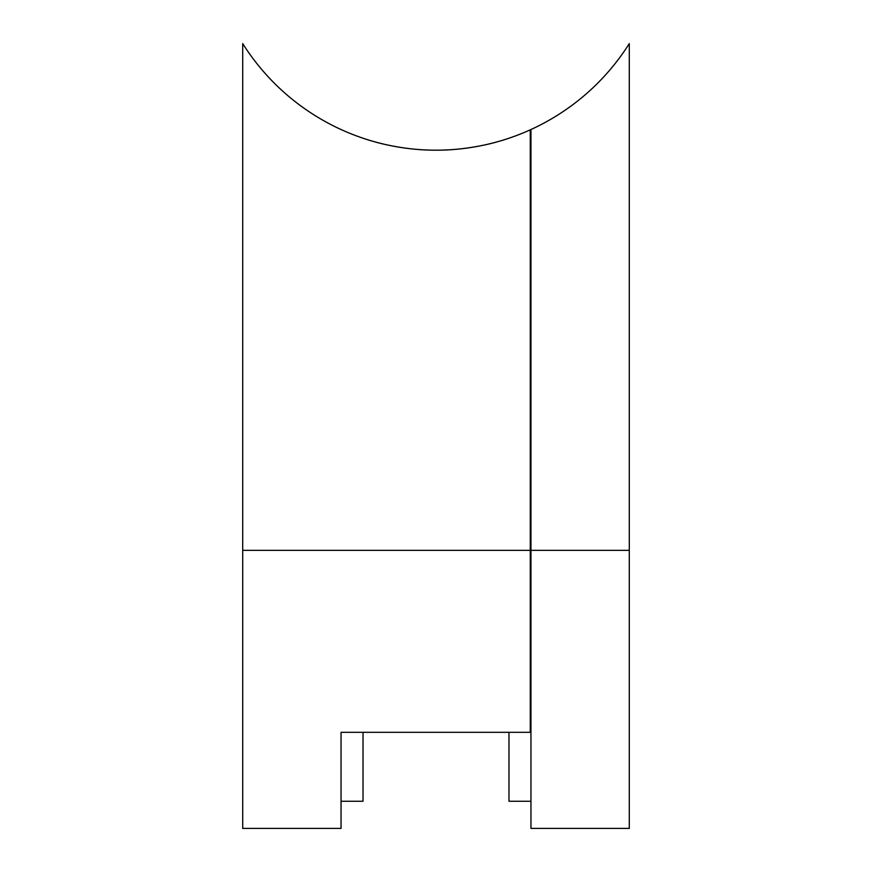 <?xml version="1.0" encoding="UTF-8"?>
<svg xmlns="http://www.w3.org/2000/svg" width="872" height="872" viewBox="0 0 872 872"><rect width="100%" height="100%" fill="white"/><g stroke="black" fill="none" stroke-linecap="round" stroke-linejoin="round"><path stroke-width="1.31" d="M530.274 550.33L530.274 129.841A228.562 228.562 0 0 1 242.71 43.6L242.71 828.4L341.05 828.4L341.05 732.317L530.274 732.317L530.274 550.33L242.71 550.33M374.622 141.787C373.903 141.602 402.886 150.409 435.597 150.18C468.428 150.518 497.378 141.798 496.702 141.972C497.422 141.787 468.428 150.507 435.706 150.18C402.886 150.42 373.957 141.602 374.622 141.787M629.29 43.6L629.29 828.4L530.95 828.4L530.95 129.525A228.562 228.562 0 0 0 629.29 43.6M508.976 732.317L508.976 801.27L530.95 801.27M530.95 407.911L530.274 407.911M341.05 801.27L363.025 801.27L363.025 732.317M629.29 550.33L530.95 550.33M530.95 730.278L530.274 730.278M530.95 710.822L530.274 710.822M530.274 312.122L530.95 312.122M530.274 233.445L530.95 233.445"/></g></svg>
